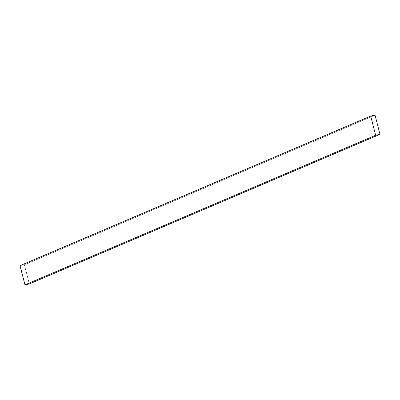 <?xml version="1.0" encoding="UTF-8"?>
<svg xmlns="http://www.w3.org/2000/svg" width="400" height="400" viewBox="0 0 400 400"><rect width="100%" height="100%" fill="white"/><g stroke="black" fill="none" stroke-linecap="round" stroke-linejoin="round"><path stroke-width="0.3" stroke-dasharray="2 1.5" d="M24.36 264.75L20 265.66L24.36 264.75L375.035 115.145L24.36 264.75L29.325 283.94L24.36 264.75M25.11 284.735L29.34 283.85L379.945 134.28L375.715 135.165L25.11 284.735L375.715 135.165L370.795 116.12L20.19 265.695L25.11 284.735L20.19 265.695L370.795 116.12L375.02 115.235L24.415 264.81L20.19 265.695L24.415 264.81L375.02 115.235L379.945 134.28L29.34 283.85L24.415 264.81L29.34 283.85L25.11 284.735M375.715 135.165L379.945 134.28L375.02 115.235L370.795 116.12L375.715 135.165"/><path stroke-width="0.6" d="M20 265.66L370.675 116.06L375.035 115.145L380 134.34L29.325 283.94L380 134.34L375.64 135.25L24.965 284.855L29.325 283.94L24.965 284.855L375.64 135.25L370.675 116.06L20 265.66L24.965 284.855L20 265.66M375.035 115.145L370.675 116.06L375.64 135.25L380 134.34L375.035 115.145"/></g></svg>
